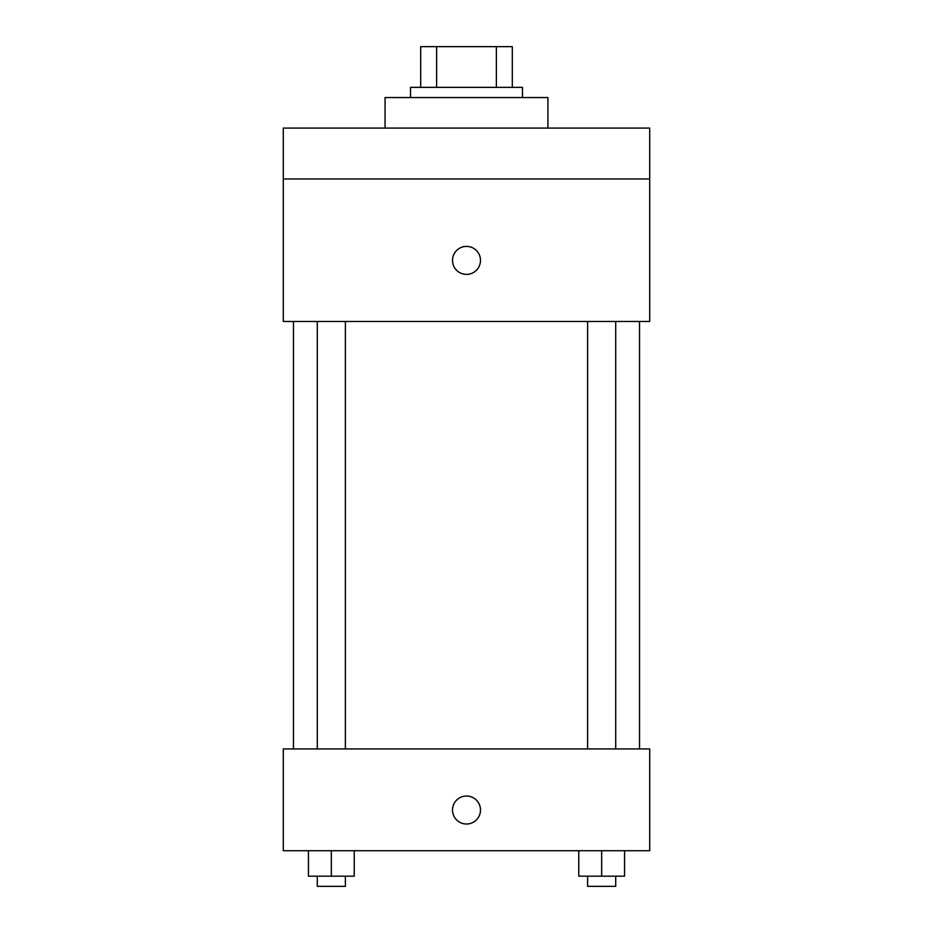 <?xml version="1.0" encoding="UTF-8"?>
<svg xmlns="http://www.w3.org/2000/svg" width="933" height="933" viewBox="0 0 933 933"><rect width="100%" height="100%" fill="white"/><g stroke="black" fill="none" stroke-linecap="round" stroke-linejoin="round"><path stroke-width="1.4" d="M436.632 87.364L436.632 46.65L420.701 46.65L420.701 87.364L420.701 46.65M436.632 46.65L512.299 46.65L512.299 87.364M496.368 87.364L496.368 46.65M410.52 97.545L410.52 87.364L522.48 87.364L522.48 97.545M547.928 128.078L547.928 97.545L385.072 97.545L385.072 128.078M283.294 128.078L649.706 128.078L649.706 178.961L283.294 178.961L283.294 128.078M649.706 178.961L649.706 321.465L283.294 321.465L283.294 178.961M466.5 274.384A13.995 13.995 0 0 1 454.383 253.391A13.995 13.995 0 0 1 478.617 253.391A13.995 13.995 0 0 1 466.5 274.384M283.294 748.942L649.706 748.942L649.706 850.721L283.294 850.721L283.294 748.942M466.5 824.014A13.995 13.995 0 0 1 454.383 803.021A13.995 13.995 0 0 1 478.617 803.021A13.995 13.995 0 0 1 466.5 824.014M578.763 850.721L578.763 876.169L624.562 876.169L624.562 850.721L624.562 876.169M601.668 876.169L601.668 850.721M615.71 876.169L615.71 886.35L587.615 886.35L587.615 876.169M308.438 850.721L308.438 876.169L354.237 876.169L354.237 850.721L354.237 876.169M331.332 876.169L331.332 850.721M345.385 876.169L345.385 886.35L317.29 886.35L317.29 876.169M639.525 748.942L639.525 321.465M293.475 748.942L293.475 321.465M587.615 321.465L587.615 748.942M615.71 321.465L615.71 748.942M345.385 748.942L345.385 321.465M317.29 748.942L317.29 321.465"/></g></svg>
